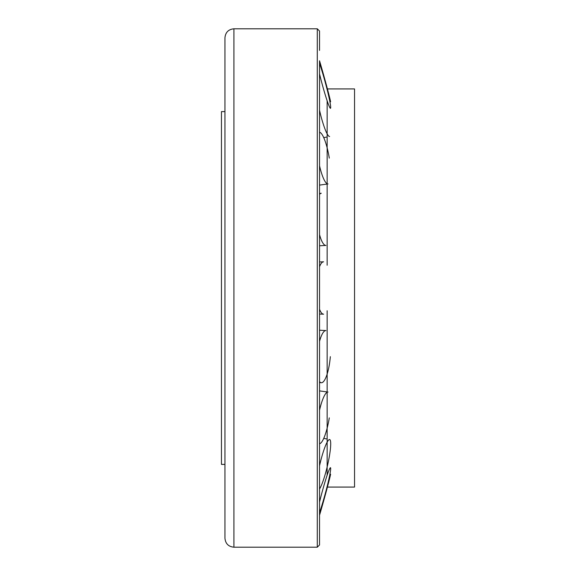 <?xml version="1.0" encoding="UTF-8"?>
<svg xmlns="http://www.w3.org/2000/svg" width="576" height="576" viewBox="0 0 576 576"><rect width="100%" height="100%" fill="white"/><g stroke="black" fill="none" stroke-linecap="round" stroke-linejoin="round"><path stroke-width="0.86" d="M327.434 88.927L354.542 88.927L354.542 487.073L327.434 487.073M327.139 88.927L327.139 89.532M327.139 100.706L327.139 265.241M224.95 495.785L224.95 464.4L221.458 464.4L221.458 111.6L224.95 111.6L224.95 80.215L224.95 538.236C225.497 543.672 228.485 546.66 233.921 547.2L233.921 28.8C228.485 29.34 225.497 32.328 224.95 37.764M327.139 310.759L327.139 475.294M327.139 486.468L327.139 487.073M224.95 288L224.95 37.764L224.95 288M319.529 288L319.529 544.961L319.529 288M233.921 28.8L317.29 28.8L317.29 547.2L319.529 544.961L319.529 515.218A26.194 0.583 -74.5 0 0 330.617 474.214M330.617 101.786A26.194 0.583 -105.5 0 0 319.529 60.782L319.529 525.607M224.95 55.966L224.95 80.215M319.529 50.393L319.529 31.039L317.29 28.8M319.529 465.79A26.194 3.852 -76.8 0 1 329.594 439.517M329.616 439.524A26.194 3.852 -76.8 0 1 328.471 461.03A26.194 3.852 -76.8 0 1 319.529 489.01M319.529 502.106A26.194 1.728 -74.9 0 1 330.494 467.705A26.194 1.728 -74.9 0 1 327.586 484.675A26.194 1.728 -74.9 0 1 319.529 512.532M319.529 266.774A26.194 7.042 -90 0 1 323.59 261.806L319.529 261.95M319.529 314.05L323.59 314.194A26.194 7.042 -90 0 1 319.529 309.226M319.529 132.293A26.194 5.558 -99.7 0 1 329.285 158.119M328.039 183.938A26.194 5.558 -99.7 0 1 319.529 165.787M329.594 136.483A26.194 3.852 -103.2 0 1 319.529 110.21M319.529 410.213A26.194 5.558 -80.3 0 1 328.039 392.062M329.285 417.881A26.194 5.558 -80.3 0 1 319.529 443.707M319.529 63.468A26.194 1.728 -105.1 0 1 327.586 91.325A26.194 1.728 -105.1 0 1 330.494 108.295A26.194 1.728 -105.1 0 1 319.529 73.894M319.529 194.465A26.194 6.66 -95.2 0 1 321.235 193.262L319.529 193.471M319.529 245.786L325.958 245.426A26.194 6.66 -95.2 0 1 319.529 234.612M319.529 341.388A26.194 6.66 -84.8 0 1 325.958 330.574L319.529 330.214M330.336 356.659A26.194 6.66 -84.8 0 1 321.235 382.738A26.194 6.66 -84.8 0 1 319.529 381.535M317.29 547.2L233.921 547.2M323.741 438.358L327.139 439.034M319.529 185.105L327.139 184.061M323.741 137.642L327.139 136.966M319.529 390.895L327.139 391.939M319.529 382.529L321.235 382.738"/></g></svg>
